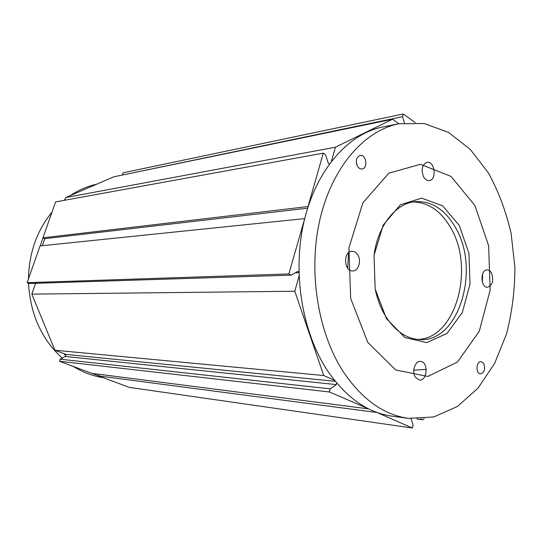 <?xml version="1.0" encoding="UTF-8"?>
<svg xmlns="http://www.w3.org/2000/svg" width="542" height="542" viewBox="0 0 542 542"><rect width="100%" height="100%" fill="white"/><g stroke="black" fill="none" stroke-linecap="round" stroke-linejoin="round"><path stroke-width="0.81" d="M357.496 166.245C358.763 168.271 360.301 169.185 362.103 168.996C368.296 168.359 366.216 154.07 360.118 155.432C356.25 157.268 355.376 160.872 357.496 166.245C358.763 168.271 360.301 169.185 362.103 168.996C368.296 168.359 366.216 154.07 360.118 155.432C356.25 157.268 355.376 160.872 357.496 166.245M356.744 164.551L356.277 161.387L356.744 164.551M412.774 201.99C428.248 202.18 440.917 210.824 450.768 227.925C475.287 268.581 455.368 339.678 417.232 339.394M343.96 372.733C362.544 399.759 384.027 414.969 408.424 418.356L433.783 416.961L457.387 406.507L477.969 388.207L494.555 363.526L506.485 334.075C512.041 312.632 514.846 290.424 514.9 267.457L511.14 233.582C506.086 211.563 498.498 191.34 488.383 172.905L470.232 149.348L448.512 132.417L424.278 123.515L398.878 123.766C364.563 130.446 332.327 166.841 320.051 218.988C307.788 271.088 317.775 333.228 343.96 372.733C362.544 399.759 384.027 414.969 408.424 418.356L433.783 416.961L457.387 406.507L477.969 388.207L494.555 363.526L506.485 334.075C512.041 312.632 514.846 290.424 514.9 267.457L511.14 233.582C506.086 211.563 498.498 191.34 488.383 172.905L470.232 149.348L448.512 132.417L424.278 123.515L398.878 123.766C364.563 130.446 332.327 166.841 320.051 218.988C307.788 271.088 317.775 333.228 343.96 372.733M392.076 416.175C367.774 412.801 346.392 397.848 327.93 371.311C301.921 332.544 292.036 271.664 304.231 220.587C316.453 169.45 348.513 133.664 382.706 126.997L398.878 123.766L382.706 126.997C348.513 133.664 316.453 169.45 304.231 220.587C292.036 271.664 301.921 332.544 327.93 371.311C346.392 397.848 367.774 412.801 392.076 416.175L408.424 418.356L392.076 416.175M375.41 290.173C377.591 300.017 381.019 308.757 385.708 316.399C395.159 331.033 406.446 338.764 419.583 339.583C458.878 342.822 480.727 269.455 455.483 227.559C444.989 209.375 431.534 200.736 415.111 201.644C396.026 203.318 378.363 224.937 374.237 253.812M415.314 377.191L419.393 380.044C427.462 381.175 428.627 361.548 420.517 361.426C415.145 360.66 411.5 371.609 415.314 377.191M483.728 363.492L481.093 361.568C476.12 360.938 475.49 373.784 480.49 373.865C484.433 372.503 485.51 369.041 483.728 363.492L481.093 361.568C476.12 360.938 475.49 373.784 480.49 373.865C484.433 372.503 485.51 369.041 483.728 363.492M386.399 318.567L375.186 289.069L374.021 255.417L383.16 225.147L400.355 204.781L421.649 198.135L442.604 205.791L459.311 225.533L468.945 253.31L470.009 284.096L462.312 312.517L447.021 333.445L426.656 342.632L404.955 337.591L386.399 318.567M357.754 254.855C356.189 252.416 354.251 251.224 351.927 251.271C342.93 251.292 343.845 271.766 352.808 270.946C358.492 271.075 361.649 260.709 357.754 254.855M423.593 176.895C425.145 179.517 427.028 180.743 429.244 180.554C437.109 179.951 434.786 160.71 427.021 162.302C422.022 164.693 420.877 169.558 423.593 176.895M491.452 272.992C490.28 270.946 488.823 269.916 487.095 269.909C480.077 269.679 480.51 287.802 487.509 287.267C492.617 285.221 493.925 280.465 491.452 272.992M413.756 370.193L426.236 369.353M482.387 282.165L482.651 273.859M348.547 252.728L347.74 268.276M367.761 342.361L350.667 298.418L348.913 247.918L362.91 202.796L388.878 173.142L420.477 164.307L450.998 176.394L474.948 205.574L488.633 245.804L490.158 290.112L479.284 331.25L457.421 362.117L427.821 376.433L395.707 369.983L367.761 342.361M415.179 122.506L403.262 113.989L402.543 116.686L122.573 174.998M402.543 116.686L404.42 122.892M403.262 113.989L123.081 172.817L122.451 174.687M420.877 418.871L422.835 419.745L424.264 418.607M422.835 419.745L416.886 418.952M376.561 412.306L412.387 428.011L413.092 425.084L411.012 418.648M412.387 428.011L129.131 387.354L98.63 375.931L376.527 412.435M99.166 374.285L98.63 375.931M336.704 383.038L336.291 384.59L330.213 388.844L329.387 391.961L368.269 408.709M368.235 408.837L91.673 373.323L59.478 361.257L329.387 391.961M330.213 388.844L60.169 359.197L59.478 361.257M336.291 384.59L65.203 356.46L60.169 359.197M335.288 381.317L65.887 354.407L65.203 356.46M299.015 276.278L294.801 291.244L323.75 375.545L54.932 350.234L65.887 354.407M323.75 375.545L334.495 380.335M294.801 291.244L31.809 294.116L54.932 350.234M35.609 283.283L31.809 294.116M298.899 272.66L295.315 272.782M304.699 218.67L288.852 273.927L291.23 275.153L297.707 271.4L298.886 272.009M291.23 275.153L29.004 283.493L27.1 282.694L288.852 273.927M304.604 218.616L40.088 245.912L27.1 282.694M307.632 208.189L44.803 238.683L42.337 245.682M329.394 163.921L328.276 163.223L325.478 154.578L323.242 153.162L308.039 206.543L42.94 237.836L44.803 238.683M323.242 153.162L55.623 201.909L42.94 237.836M398.932 123.752L392.523 119.247L335.403 147.214L65.67 197.579L64.735 200.249M335.403 147.214L331.467 161.17M392.523 119.247L113.84 176.8L65.67 197.579M103.265 377.666C92.831 376.087 82.872 372.361 73.394 366.473M62.201 358.093C41.497 339.116 30.277 314.184 28.543 283.297M28.482 278.784C29.058 252.823 36.91 230.587 52.039 212.064M63.746 200.432L65.033 199.395M70.216 195.615C78.576 190.052 87.418 186.238 96.747 184.172M43.014 237.87L40.176 245.905M35.25 283.297L35.284 284.204M63.739 353.587L65.548 355.43M91.991 373.363L98.658 375.843"/></g></svg>
